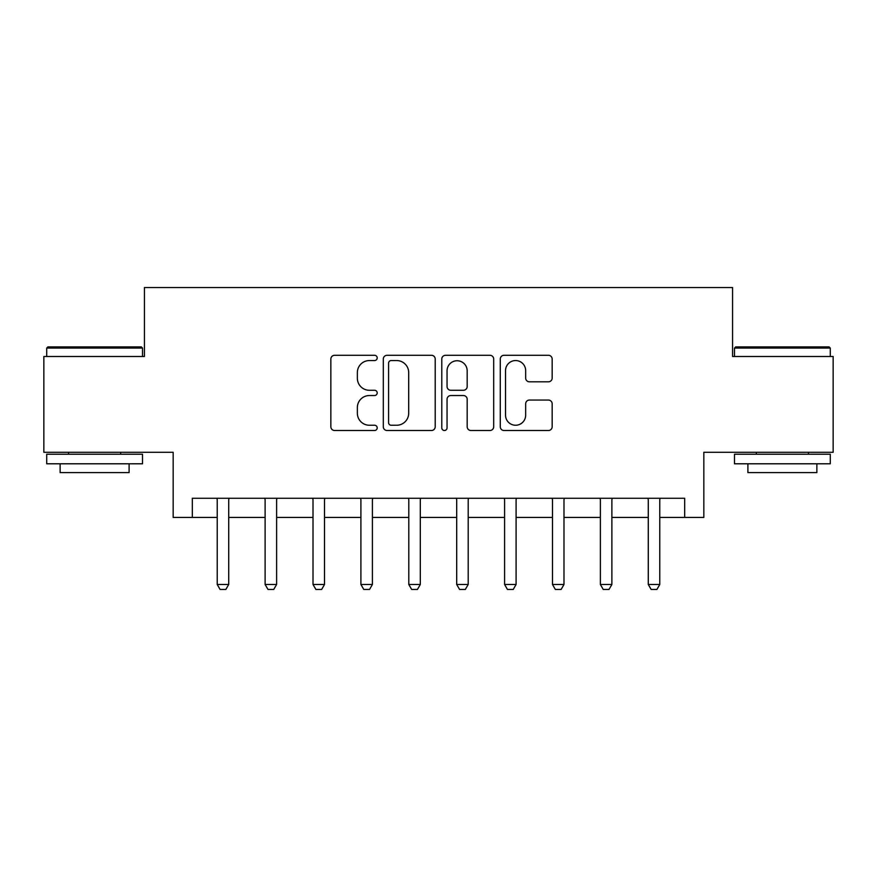 <?xml version="1.0" encoding="UTF-8"?>
<svg xmlns="http://www.w3.org/2000/svg" width="877" height="877" viewBox="0 0 877 877"><rect width="100%" height="100%" fill="white"/><g stroke="black" fill="none" stroke-linecap="round" stroke-linejoin="round"><path stroke-width="1.32" d="M377.198 357.926A2.631 2.631 0 0 0 374.567 355.295L334.608 355.295A3.76 3.76 0 0 0 330.848 359.055L330.848 426.748A3.76 3.76 0 0 0 334.608 430.508L374.567 430.508A2.631 2.631 0 0 0 377.198 427.877A2.631 2.631 0 0 0 374.567 425.246L369.392 425.246A12.037 12.037 0 0 1 357.356 413.21L357.356 407.575A12.037 12.037 0 0 1 369.392 395.538L374.567 395.538A2.631 2.631 0 0 0 377.198 392.907A2.631 2.631 0 0 0 374.567 390.276L369.392 390.276A12.037 12.037 0 0 1 357.356 378.239L357.356 372.593A12.037 12.037 0 0 1 369.392 360.557L374.567 360.557A2.631 2.631 0 0 0 377.198 357.926M548.41 381.813A3.76 3.76 0 0 0 552.17 378.053L552.17 359.055A3.76 3.76 0 0 0 548.41 355.295L504.034 355.295A3.76 3.76 0 0 0 500.274 359.055L500.274 426.748A3.76 3.76 0 0 0 504.034 430.508L548.41 430.508A3.76 3.76 0 0 0 552.17 426.748L552.17 403.815A3.76 3.76 0 0 0 548.41 400.055L529.423 400.055A3.76 3.76 0 0 0 525.663 403.815L525.663 415.183A10.064 10.064 0 0 1 515.599 425.246A10.064 10.064 0 0 1 505.536 415.183L505.536 370.62A10.064 10.064 0 0 1 515.599 360.557A10.064 10.064 0 0 1 525.663 370.62L525.663 378.053A3.76 3.76 0 0 0 529.423 381.813L548.41 381.813M192.326 517.43L192.326 498.268L684.674 498.268L684.674 517.43L703.836 517.43L703.836 452.291L833.15 452.291L833.15 356.5L732.569 356.5L732.569 287.535L144.431 287.535L144.431 356.5L43.85 356.5L43.85 452.291L173.164 452.291L173.164 517.43L217.233 517.43M435.211 359.055A3.76 3.76 0 0 0 431.451 355.295L387.064 355.295A3.76 3.76 0 0 0 383.304 359.055L383.304 426.748A3.76 3.76 0 0 0 387.064 430.508L431.451 430.508A3.76 3.76 0 0 0 435.211 426.748L435.211 359.055M445.549 355.295L489.936 355.295A3.76 3.76 0 0 1 493.696 359.055L493.696 426.748A3.76 3.76 0 0 1 489.936 430.508L470.938 430.508A3.76 3.76 0 0 1 467.178 426.748L467.178 399.298A3.76 3.76 0 0 0 463.418 395.538L450.822 395.538A3.76 3.76 0 0 0 447.051 399.298L447.051 427.877A2.631 2.631 0 0 1 444.42 430.508A2.631 2.631 0 0 1 441.789 427.877L441.789 359.055A3.76 3.76 0 0 1 445.549 355.295M228.722 517.43L265.117 517.43M276.617 517.43L313.012 517.43M324.512 517.43L360.907 517.43M372.407 517.43L408.803 517.43M420.302 517.43L456.698 517.43M468.197 517.43L504.593 517.43M516.093 517.43L552.488 517.43M563.988 517.43L600.383 517.43M611.883 517.43L648.278 517.43M659.767 517.43L684.674 517.43M391.208 360.557A2.631 2.631 0 0 0 388.577 363.199L388.577 422.615A2.631 2.631 0 0 0 391.208 425.246L396.656 425.246A12.037 12.037 0 0 0 408.693 413.21L408.693 372.593A12.037 12.037 0 0 0 396.656 360.557L391.208 360.557M467.178 370.807A10.064 10.064 0 0 0 457.114 360.754A10.064 10.064 0 0 0 447.051 370.807L447.051 386.516A3.76 3.76 0 0 0 450.822 390.276L463.418 390.276A3.76 3.76 0 0 0 467.178 386.516L467.178 370.807M229.138 498.268L228.908 499.024A3.837 3.837 0 0 0 228.722 500.186L228.722 584.488L225.849 589.465L220.105 589.465L217.233 584.488L217.233 500.186A3.837 3.837 0 0 0 217.047 499.024L216.805 498.268M217.233 584.488L228.722 584.488M277.033 498.268L276.792 499.024A3.837 3.837 0 0 0 276.617 500.186L276.617 584.488L273.745 589.465L268 589.465L265.117 584.488L265.117 500.186A3.837 3.837 0 0 0 264.942 499.024L264.701 498.268M265.117 584.488L276.617 584.488M324.928 498.268L324.687 499.024A3.837 3.837 0 0 0 324.512 500.186L324.512 584.488L321.64 589.465L315.895 589.465L313.012 584.488L313.012 500.186A3.837 3.837 0 0 0 312.837 499.024L312.596 498.268M313.012 584.488L324.512 584.488M372.824 498.268L372.582 499.024A3.837 3.837 0 0 0 372.407 500.186L372.407 584.488L369.535 589.465L363.78 589.465L360.907 584.488L360.907 500.186A3.837 3.837 0 0 0 360.732 499.024L360.491 498.268M360.907 584.488L372.407 584.488M420.719 498.268L420.478 499.024A3.837 3.837 0 0 0 420.302 500.186L420.302 584.488L417.43 589.465L411.675 589.465L408.803 584.488L408.803 500.186A3.837 3.837 0 0 0 408.627 499.024L408.386 498.268M408.803 584.488L420.302 584.488M47.873 346.93L141.361 346.93L142.512 348.07L46.722 348.07L47.873 346.93M94.617 463.79L46.722 463.79L46.722 454.209L142.512 454.209L142.512 463.79L94.617 463.79M129.105 463.79L129.105 472.604L60.129 472.604L60.129 463.79M735.639 346.93L829.127 346.93L830.278 348.07L734.487 348.07L735.639 346.93M782.383 463.79L734.487 463.79L734.487 454.209L830.278 454.209L830.278 463.79L782.383 463.79M816.871 463.79L816.871 472.604L747.895 472.604L747.895 463.79M468.614 498.268L468.373 499.024A3.837 3.837 0 0 0 468.197 500.186L468.197 584.488L465.325 589.465L459.57 589.465L456.698 584.488L456.698 500.186A3.837 3.837 0 0 0 456.522 499.024L456.281 498.268M456.698 584.488L468.197 584.488M516.509 498.268L516.268 499.024A3.837 3.837 0 0 0 516.093 500.186L516.093 584.488L513.22 589.465L507.465 589.465L504.593 584.488L504.593 500.186A3.837 3.837 0 0 0 504.418 499.024L504.176 498.268M504.593 584.488L516.093 584.488M564.404 498.268L564.163 499.024A3.837 3.837 0 0 0 563.988 500.186L563.988 584.488L561.105 589.465L555.36 589.465L552.488 584.488L552.488 500.186A3.837 3.837 0 0 0 552.313 499.024L552.072 498.268M552.488 584.488L563.988 584.488M612.299 498.268L612.058 499.024A3.837 3.837 0 0 0 611.883 500.186L611.883 584.488L609 589.465L603.255 589.465L600.383 584.488L600.383 500.186A3.837 3.837 0 0 0 600.208 499.024L599.967 498.268M600.383 584.488L611.883 584.488M660.195 498.268L659.953 499.024A3.837 3.837 0 0 0 659.767 500.186L659.767 584.488L656.895 589.465L651.151 589.465L648.278 584.488L648.278 500.186A3.837 3.837 0 0 0 648.092 499.024L647.862 498.268M648.278 584.488L659.767 584.488M46.722 356.5L46.722 348.07M68.559 454.209L68.559 452.291M120.675 454.209L120.675 452.291M142.512 356.5L142.512 348.07M734.487 356.5L734.487 348.07M756.325 454.209L756.325 452.291M808.441 454.209L808.441 452.291M830.278 356.5L830.278 348.07"/></g></svg>
